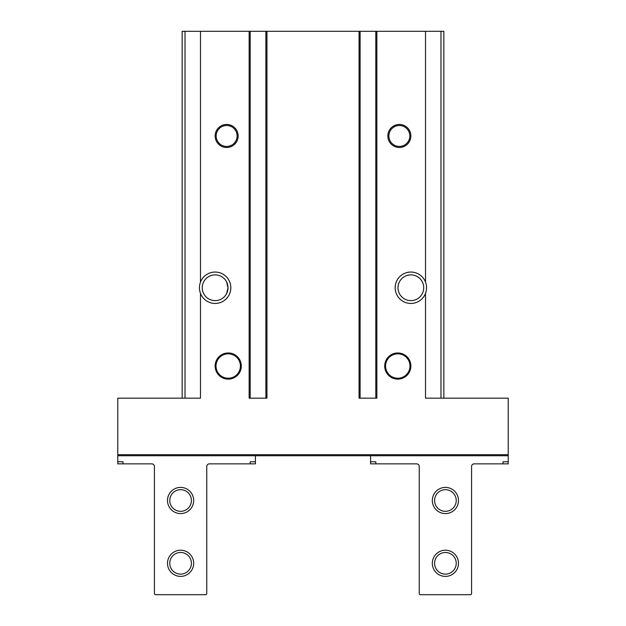 <?xml version="1.0" encoding="UTF-8"?>
<svg xmlns="http://www.w3.org/2000/svg" width="626" height="626" viewBox="0 0 626 626"><rect width="100%" height="100%" fill="white"/><g stroke="black" fill="none" stroke-linecap="round" stroke-linejoin="round"><path stroke-width="0.94" d="M241.3 366.046A13.083 13.083 0 0 1 221.674 377.376A13.083 13.083 0 0 1 221.674 354.715A13.083 13.083 0 0 1 241.3 366.046M410.867 366.046A13.083 13.083 0 0 1 391.242 377.376A13.083 13.083 0 0 1 391.242 354.715A13.083 13.083 0 0 1 410.867 366.046M226.643 293.492L227.997 287.749L226.643 282.005L227.997 287.749L226.643 293.492M399.357 293.492C397.549 289.666 397.549 285.832 399.357 282.005C397.549 285.832 397.549 289.666 399.357 293.492M250.197 31.3L265.894 31.3L265.894 398.175L250.197 398.175L250.197 31.3L182.158 31.3L182.158 398.175M360.106 31.3L375.803 31.3L375.803 398.175L360.106 398.175L360.106 31.3L265.894 31.3M443.842 398.175L443.842 31.3L375.803 31.3M238.162 135.975A11.511 11.511 0 0 1 220.892 145.944A11.511 11.511 0 0 1 220.892 125.998A11.511 11.511 0 0 1 238.162 135.975M410.867 135.975A11.511 11.511 0 0 1 393.597 145.944A11.511 11.511 0 0 1 393.597 125.998A11.511 11.511 0 0 1 410.867 135.975M200.476 282.115A15.705 15.705 0 0 1 224.585 275.213A15.705 15.705 0 0 1 224.585 300.284A15.705 15.705 0 0 1 200.476 293.383C199.099 289.627 199.099 285.871 200.476 282.115L200.476 31.3M200.476 293.383L200.476 398.175L117.782 398.175L117.782 455.744L508.218 455.744L508.218 463.858L502.983 463.858L502.983 461.769L508.218 461.769M425.523 293.383C426.909 289.627 426.909 285.871 425.523 282.115A15.705 15.705 0 0 0 401.415 275.213A15.705 15.705 0 0 0 401.415 300.284A15.705 15.705 0 0 0 425.523 293.383L425.523 398.175L508.218 398.175L508.218 455.744M376.852 31.3L376.852 398.175L359.058 398.175L359.058 31.3M266.942 31.3L266.942 398.175L249.148 398.175L249.148 31.3M227.997 287.749A12.864 12.864 0 0 1 203.121 292.365A12.864 12.864 0 0 1 212.785 275.096A12.864 12.864 0 0 1 227.997 287.749M422.879 283.132A12.864 12.864 0 0 1 405.844 299.596A12.864 12.864 0 0 1 401.923 278.5A12.864 12.864 0 0 1 422.879 283.132M179.545 455.744L221.408 455.744M404.592 455.744L446.455 455.744M370.569 461.769L375.803 461.769L375.803 463.858L370.569 463.858L370.569 455.744L255.431 455.744L255.431 461.769L250.197 461.769L250.197 463.858L209.374 463.858A2.614 2.614 0 0 0 206.76 466.48L206.76 593.651A1.049 1.049 0 0 1 205.711 594.7L155.467 594.7A1.049 1.049 0 0 1 154.419 593.651L154.419 466.48A2.614 2.614 0 0 0 151.805 463.858L123.017 463.858L123.017 461.769L117.782 461.769L117.782 455.744M409.819 135.975A10.47 10.47 0 0 1 394.122 145.036A10.47 10.47 0 0 1 394.122 126.906A10.47 10.47 0 0 1 409.819 135.975M237.113 135.975A10.47 10.47 0 0 1 221.408 145.036A10.47 10.47 0 0 1 221.408 126.906A10.47 10.47 0 0 1 237.113 135.975M409.983 366.046A12.199 12.199 0 0 1 391.688 376.609A12.199 12.199 0 0 1 391.688 355.474A12.199 12.199 0 0 1 409.983 366.046M240.415 366.046A12.199 12.199 0 0 1 222.113 376.609A12.199 12.199 0 0 1 222.113 355.474A12.199 12.199 0 0 1 240.415 366.046M432.323 500.495A13.083 13.083 0 0 0 451.956 511.825A13.083 13.083 0 0 0 451.956 489.164A13.083 13.083 0 0 0 432.323 500.495M432.323 563.298A13.083 13.083 0 0 0 451.956 574.629A13.083 13.083 0 0 0 451.956 551.968A13.083 13.083 0 0 0 432.323 563.298M375.803 463.858L416.626 463.858A2.614 2.614 0 0 1 419.24 466.48L419.24 593.651A1.049 1.049 0 0 0 420.289 594.7L470.533 594.7A1.049 1.049 0 0 0 471.581 593.651L471.581 466.48A2.614 2.614 0 0 1 474.195 463.858L502.983 463.858M434.593 563.298A10.814 10.814 0 0 0 450.822 572.665A10.814 10.814 0 0 0 450.822 553.932A10.814 10.814 0 0 0 434.593 563.298M434.593 500.495A10.814 10.814 0 0 0 450.822 509.861A10.814 10.814 0 0 0 450.822 491.128A10.814 10.814 0 0 0 434.593 500.495M193.677 563.298A13.083 13.083 0 0 1 174.044 574.629A13.083 13.083 0 0 1 174.044 551.968A13.083 13.083 0 0 1 193.677 563.298M193.677 500.495A13.083 13.083 0 0 1 174.044 511.825A13.083 13.083 0 0 1 174.044 489.164A13.083 13.083 0 0 1 193.677 500.495M117.782 461.769L117.782 463.858L123.017 463.858M255.431 461.769L255.431 463.858L250.197 463.858M191.407 563.298A10.814 10.814 0 0 1 175.178 572.665A10.814 10.814 0 0 1 175.178 553.932A10.814 10.814 0 0 1 191.407 563.298M191.407 500.495A10.814 10.814 0 0 1 175.178 509.861A10.814 10.814 0 0 1 175.178 491.128A10.814 10.814 0 0 1 191.407 500.495M508.218 454.703L117.782 454.703M425.523 282.115L425.523 31.3M185.014 398.175L185.014 31.3M440.986 398.175L440.986 31.3"/></g></svg>

